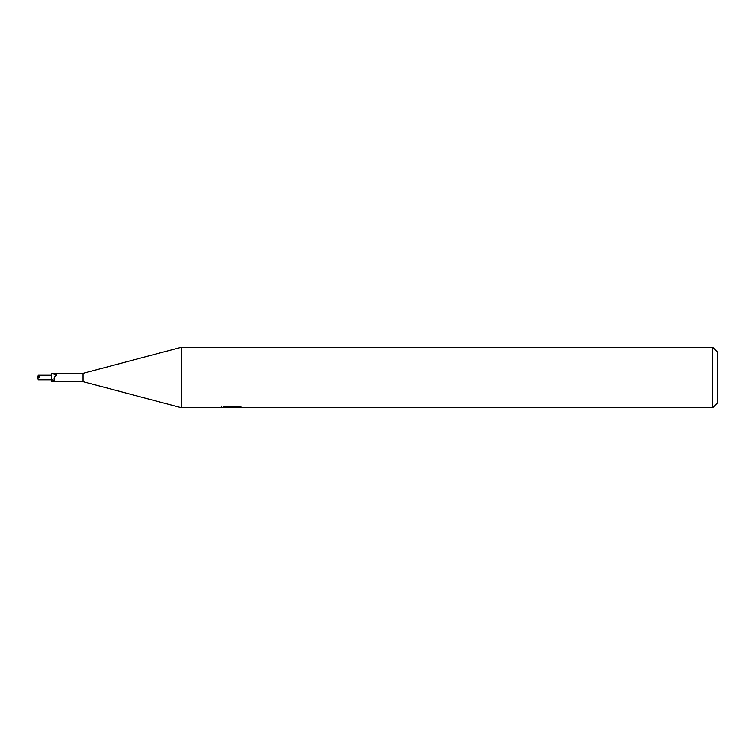 <?xml version="1.0" encoding="UTF-8"?>
<svg xmlns="http://www.w3.org/2000/svg" width="755" height="755" viewBox="0 0 755 755"><rect width="100%" height="100%" fill="white"/><g stroke="black" fill="none" stroke-linecap="round" stroke-linejoin="round"><path stroke-width="1.13" d="M712.72 407.7L181.2 407.7L83.05 381.652L51.34 381.596L51.34 373.404L83.05 373.348L181.2 347.3L712.72 347.3L717.25 351.83L717.25 403.17L712.72 407.7L712.72 347.3M83.05 381.652L83.05 373.348M51.34 373.97L54.464 373.48L56.814 374.235L56.795 375.084C54.36 376.434 53.586 378.274 54.464 380.595C55.304 381.388 54.709 381.737 52.661 381.643L51.34 381.19M181.2 407.7L181.2 347.3M232.002 407.455L221.262 407.7L232.738 407.124L223.084 407.124L226.226 406.332L238.146 406.332L241.6 407.219L231.511 407.7L232.002 407.171M230.001 407.7L228.019 407.407M234.616 407.228L231.568 407.7M232.738 406.332L232.738 407.124M221.47 406.124L221.47 407.634M54.464 373.48L56.814 374.235M52.142 373.527L56.795 375.084M51.34 379.557L54.464 380.595M51.34 379.765L38.288 379.765L37.75 378.113L37.75 377.5L38.883 378.076L39.619 376.113L38.005 376.113L38.288 375.235L51.34 375.235M38.005 376.113L37.75 377.5L39.619 376.113M234.616 407.681L234.616 406.332"/></g></svg>
